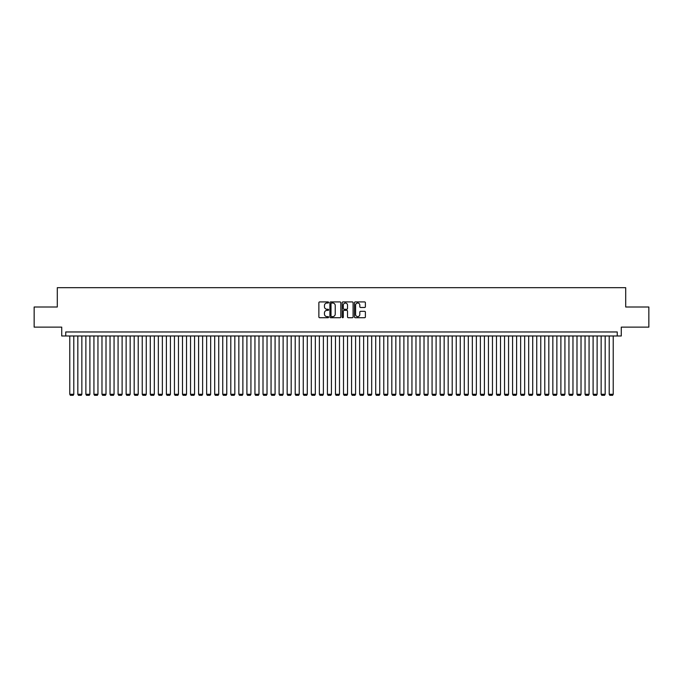 <?xml version="1.0" encoding="UTF-8"?>
<svg xmlns="http://www.w3.org/2000/svg" width="683" height="683" viewBox="0 0 683 683"><rect width="100%" height="100%" fill="white"/><g stroke="black" fill="none" stroke-linecap="round" stroke-linejoin="round"><path stroke-width="1.02" d="M328.617 302.467A0.555 0.555 0 0 0 328.062 301.92L319.67 301.92A0.794 0.794 0 0 0 318.876 302.706L318.876 316.929A0.794 0.794 0 0 0 319.67 317.723L328.062 317.723A0.555 0.555 0 0 0 328.617 317.168A0.555 0.555 0 0 0 328.062 316.613L326.978 316.613A2.527 2.527 0 0 1 324.451 314.086L324.451 312.899A2.527 2.527 0 0 1 326.978 310.372L328.062 310.372A0.555 0.555 0 0 0 328.617 309.817A0.555 0.555 0 0 0 328.062 309.262L326.978 309.262A2.527 2.527 0 0 1 324.451 306.735L324.451 305.549A2.527 2.527 0 0 1 326.978 303.021L328.062 303.021A0.555 0.555 0 0 0 328.617 302.467M364.594 307.487A0.794 0.794 0 0 0 365.388 306.701L365.388 302.706A0.794 0.794 0 0 0 364.594 301.92L355.271 301.92A0.794 0.794 0 0 0 354.477 302.706L354.477 316.929A0.794 0.794 0 0 0 355.271 317.723L364.594 317.723A0.794 0.794 0 0 0 365.388 316.929L365.388 312.114A0.794 0.794 0 0 0 364.594 311.32L360.607 311.32A0.794 0.794 0 0 0 359.813 312.114L359.813 314.504A2.117 2.117 0 0 1 357.704 316.613A2.117 2.117 0 0 1 355.587 314.504L355.587 305.139A2.117 2.117 0 0 1 357.704 303.021A2.117 2.117 0 0 1 359.813 305.139L359.813 306.701A0.794 0.794 0 0 0 360.607 307.487L364.594 307.487M617.253 335.985L621.274 335.985L621.274 327.131L648.85 327.131L648.85 307L625.705 307L625.705 287.68L57.295 287.68L57.295 307L34.15 307L34.15 327.131L61.726 327.131L61.726 335.985L617.253 335.985L617.253 331.964L65.747 331.964L65.747 335.985M340.808 302.706A0.794 0.794 0 0 0 340.014 301.92L330.692 301.92A0.794 0.794 0 0 0 329.906 302.706L329.906 316.929A0.794 0.794 0 0 0 330.692 317.723L340.014 317.723A0.794 0.794 0 0 0 340.808 316.929L340.808 302.706M342.986 301.92L352.308 301.92A0.794 0.794 0 0 1 353.094 302.706L353.094 316.929A0.794 0.794 0 0 1 352.308 317.723L348.313 317.723A0.794 0.794 0 0 1 347.527 316.929L347.527 311.166A0.794 0.794 0 0 0 346.733 310.372L344.087 310.372A0.794 0.794 0 0 0 343.301 311.166L343.301 317.168A0.555 0.555 0 0 1 342.746 317.723A0.555 0.555 0 0 1 342.192 317.168L342.192 302.706A0.794 0.794 0 0 1 342.986 301.92M331.562 303.021A0.555 0.555 0 0 0 331.007 303.576L331.007 316.058A0.555 0.555 0 0 0 331.562 316.613L332.706 316.613A2.527 2.527 0 0 0 335.233 314.086L335.233 305.549A2.527 2.527 0 0 0 332.706 303.021L331.562 303.021M347.527 305.173A2.117 2.117 0 0 0 345.41 303.064A2.117 2.117 0 0 0 343.301 305.173L343.301 308.477A0.794 0.794 0 0 0 344.087 309.262L346.733 309.262A0.794 0.794 0 0 0 347.527 308.477L347.527 305.173M73.798 335.985L73.798 394.279L69.777 394.279L69.777 335.985M73.798 394.279L73.201 395.32L70.383 395.32L69.777 394.279M81.849 335.985L81.849 394.279L77.828 394.279L77.828 335.985M81.849 394.279L81.251 395.32L78.434 395.32L77.828 394.279M89.9 335.985L89.9 394.279L85.879 394.279L85.879 335.985M89.9 394.279L89.302 395.32L86.485 395.32L85.879 394.279M97.951 335.985L97.951 394.279L93.93 394.279L93.93 335.985M97.951 394.279L97.353 395.32L94.536 395.32L93.93 394.279M106.01 335.985L106.01 394.279L101.98 394.279L101.98 335.985M106.01 394.279L105.404 395.32L102.587 395.32L101.98 394.279M114.061 335.985L114.061 394.279L110.031 394.279L110.031 335.985M114.061 394.279L113.455 395.32L110.637 395.32L110.031 394.279M122.112 335.985L122.112 394.279L118.082 394.279L118.082 335.985M122.112 394.279L121.506 395.32L118.688 395.32L118.082 394.279M130.163 335.985L130.163 394.279L126.133 394.279L126.133 335.985M130.163 394.279L129.557 395.32L126.739 395.32L126.133 394.279M138.214 335.985L138.214 394.279L134.184 394.279L134.184 335.985M138.214 394.279L137.607 395.32L134.79 395.32L134.184 394.279M146.264 335.985L146.264 394.279L142.235 394.279L142.235 335.985M146.264 394.279L145.658 395.32L142.841 395.32L142.235 394.279M154.315 335.985L154.315 394.279L150.286 394.279L150.286 335.985M154.315 394.279L153.709 395.32L150.892 395.32L150.286 394.279M162.366 335.985L162.366 394.279L158.336 394.279L158.336 335.985M162.366 394.279L161.76 395.32L158.943 395.32L158.336 394.279M170.417 335.985L170.417 394.279L166.387 394.279L166.387 335.985M170.417 394.279L169.811 395.32L166.993 395.32L166.387 394.279M178.468 335.985L178.468 394.279L174.438 394.279L174.438 335.985M178.468 394.279L177.862 395.32L175.044 395.32L174.438 394.279M186.519 335.985L186.519 394.279L182.489 394.279L182.489 335.985M186.519 394.279L185.913 395.32L183.095 395.32L182.489 394.279M194.57 335.985L194.57 394.279L190.54 394.279L190.54 335.985M194.57 394.279L193.963 395.32L191.146 395.32L190.54 394.279M202.62 335.985L202.62 394.279L198.591 394.279L198.591 335.985M202.62 394.279L202.014 395.32L199.197 395.32L198.591 394.279M210.671 335.985L210.671 394.279L206.642 394.279L206.642 335.985M210.671 394.279L210.065 395.32L207.248 395.32L206.642 394.279M218.722 335.985L218.722 394.279L214.693 394.279L214.693 335.985M218.722 394.279L218.116 395.32L215.299 395.32L214.693 394.279M226.773 335.985L226.773 394.279L222.743 394.279L222.743 335.985M226.773 394.279L226.167 395.32L223.35 395.32L222.743 394.279M234.824 335.985L234.824 394.279L230.794 394.279L230.794 335.985M234.824 394.279L234.218 395.32L231.4 395.32L230.794 394.279M242.875 335.985L242.875 394.279L238.845 394.279L238.845 335.985M242.875 394.279L242.269 395.32L239.451 395.32L238.845 394.279M250.926 335.985L250.926 394.279L246.896 394.279L246.896 335.985M250.926 394.279L250.32 395.32L247.502 395.32L246.896 394.279M258.977 335.985L258.977 394.279L254.947 394.279L254.947 335.985M258.977 394.279L258.37 395.32L255.553 395.32L254.947 394.279M267.027 335.985L267.027 394.279L263.006 394.279L263.006 335.985M267.027 394.279L266.421 395.32L263.604 395.32L263.006 394.279M275.078 335.985L275.078 394.279L271.057 394.279L271.057 335.985M275.078 394.279L274.472 395.32L271.655 395.32L271.057 394.279M283.129 335.985L283.129 394.279L279.108 394.279L279.108 335.985M283.129 394.279L282.523 395.32L279.706 395.32L279.108 394.279M291.18 335.985L291.18 394.279L287.159 394.279L287.159 335.985M291.18 394.279L290.574 395.32L287.756 395.32L287.159 394.279M299.231 335.985L299.231 394.279L295.21 394.279L295.21 335.985M299.231 394.279L298.625 395.32L295.807 395.32L295.21 394.279M307.282 335.985L307.282 394.279L303.261 394.279L303.261 335.985M307.282 394.279L306.676 395.32L303.858 395.32L303.261 394.279M315.333 335.985L315.333 394.279L311.311 394.279L311.311 335.985M315.333 394.279L314.726 395.32L311.909 395.32L311.311 394.279M323.383 335.985L323.383 394.279L319.362 394.279L319.362 335.985M323.383 394.279L322.777 395.32L319.96 395.32L319.362 394.279M331.434 335.985L331.434 394.279L327.413 394.279L327.413 335.985M331.434 394.279L330.828 395.32L328.011 395.32L327.413 394.279M339.485 335.985L339.485 394.279L335.464 394.279L335.464 335.985M339.485 394.279L338.888 395.32L336.062 395.32L335.464 394.279M347.536 335.985L347.536 394.279L343.515 394.279L343.515 335.985M347.536 394.279L346.938 395.32L344.112 395.32L343.515 394.279M355.587 335.985L355.587 394.279L351.566 394.279L351.566 335.985M355.587 394.279L354.989 395.32L352.172 395.32L351.566 394.279M363.638 335.985L363.638 394.279L359.617 394.279L359.617 335.985M363.638 394.279L363.04 395.32L360.223 395.32L359.617 394.279M371.689 335.985L371.689 394.279L367.667 394.279L367.667 335.985M371.689 394.279L371.091 395.32L368.274 395.32L367.667 394.279M379.739 335.985L379.739 394.279L375.718 394.279L375.718 335.985M379.739 394.279L379.142 395.32L376.324 395.32L375.718 394.279M387.79 335.985L387.79 394.279L383.769 394.279L383.769 335.985M387.79 394.279L387.193 395.32L384.375 395.32L383.769 394.279M395.841 335.985L395.841 394.279L391.82 394.279L391.82 335.985M395.841 394.279L395.244 395.32L392.426 395.32L391.82 394.279M403.892 335.985L403.892 394.279L399.871 394.279L399.871 335.985M403.892 394.279L403.294 395.32L400.477 395.32L399.871 394.279M411.943 335.985L411.943 394.279L407.922 394.279L407.922 335.985M411.943 394.279L411.345 395.32L408.528 395.32L407.922 394.279M419.994 335.985L419.994 394.279L415.973 394.279L415.973 335.985M419.994 394.279L419.396 395.32L416.579 395.32L415.973 394.279M428.053 335.985L428.053 394.279L424.023 394.279L424.023 335.985M428.053 394.279L427.447 395.32L424.63 395.32L424.023 394.279M436.104 335.985L436.104 394.279L432.074 394.279L432.074 335.985M436.104 394.279L435.498 395.32L432.68 395.32L432.074 394.279M444.155 335.985L444.155 394.279L440.125 394.279L440.125 335.985M444.155 394.279L443.549 395.32L440.731 395.32L440.125 394.279M452.206 335.985L452.206 394.279L448.176 394.279L448.176 335.985M452.206 394.279L451.6 395.32L448.782 395.32L448.176 394.279M460.257 335.985L460.257 394.279L456.227 394.279L456.227 335.985M460.257 394.279L459.65 395.32L456.833 395.32L456.227 394.279M468.307 335.985L468.307 394.279L464.278 394.279L464.278 335.985M468.307 394.279L467.701 395.32L464.884 395.32L464.278 394.279M476.358 335.985L476.358 394.279L472.329 394.279L472.329 335.985M476.358 394.279L475.752 395.32L472.935 395.32L472.329 394.279M484.409 335.985L484.409 394.279L480.38 394.279L480.38 335.985M484.409 394.279L483.803 395.32L480.986 395.32L480.38 394.279M492.46 335.985L492.46 394.279L488.43 394.279L488.43 335.985M492.46 394.279L491.854 395.32L489.037 395.32L488.43 394.279M500.511 335.985L500.511 394.279L496.481 394.279L496.481 335.985M500.511 394.279L499.905 395.32L497.087 395.32L496.481 394.279M508.562 335.985L508.562 394.279L504.532 394.279L504.532 335.985M508.562 394.279L507.956 395.32L505.138 395.32L504.532 394.279M516.613 335.985L516.613 394.279L512.583 394.279L512.583 335.985M516.613 394.279L516.006 395.32L513.189 395.32L512.583 394.279M524.664 335.985L524.664 394.279L520.634 394.279L520.634 335.985M524.664 394.279L524.057 395.32L521.24 395.32L520.634 394.279M532.714 335.985L532.714 394.279L528.685 394.279L528.685 335.985M532.714 394.279L532.108 395.32L529.291 395.32L528.685 394.279M540.765 335.985L540.765 394.279L536.736 394.279L536.736 335.985M540.765 394.279L540.159 395.32L537.342 395.32L536.736 394.279M548.816 335.985L548.816 394.279L544.786 394.279L544.786 335.985M548.816 394.279L548.21 395.32L545.393 395.32L544.786 394.279M556.867 335.985L556.867 394.279L552.837 394.279L552.837 335.985M556.867 394.279L556.261 395.32L553.443 395.32L552.837 394.279M564.918 335.985L564.918 394.279L560.888 394.279L560.888 335.985M564.918 394.279L564.312 395.32L561.494 395.32L560.888 394.279M572.969 335.985L572.969 394.279L568.939 394.279L568.939 335.985M572.969 394.279L572.363 395.32L569.545 395.32L568.939 394.279M581.02 335.985L581.02 394.279L576.99 394.279L576.99 335.985M581.02 394.279L580.413 395.32L577.596 395.32L576.99 394.279M589.07 335.985L589.07 394.279L585.049 394.279L585.049 335.985M589.07 394.279L588.464 395.32L585.647 395.32L585.049 394.279M597.121 335.985L597.121 394.279L593.1 394.279L593.1 335.985M597.121 394.279L596.515 395.32L593.698 395.32L593.1 394.279M605.172 335.985L605.172 394.279L601.151 394.279L601.151 335.985M605.172 394.279L604.566 395.32L601.749 395.32L601.151 394.279M613.223 335.985L613.223 394.279L609.202 394.279L609.202 335.985M613.223 394.279L612.617 395.32L609.799 395.32L609.202 394.279"/></g></svg>

